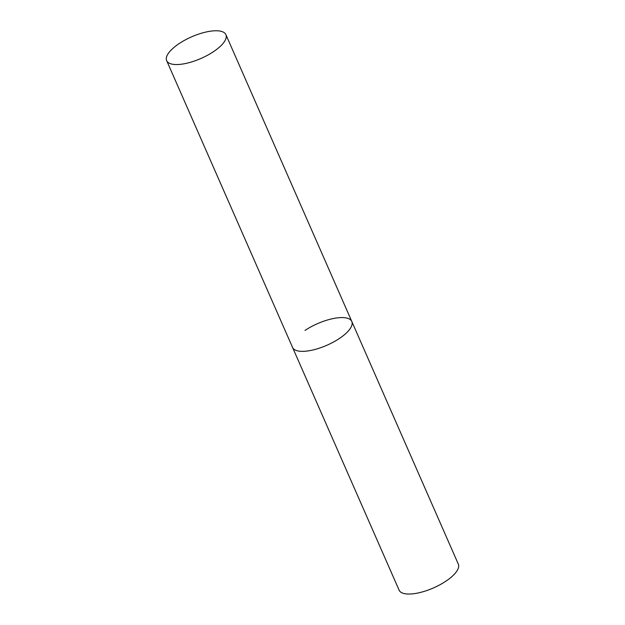 <?xml version="1.0" encoding="UTF-8"?>
<svg xmlns="http://www.w3.org/2000/svg" width="625" height="625" viewBox="0 0 625 625"><rect width="100%" height="100%" fill="white"/><g stroke="black" fill="none" stroke-linecap="round" stroke-linejoin="round"><path stroke-width="0.94" d="M304.992 330.438A32.344 11.781 156.3 0 1 351.797 321.469L458.328 564.156A32.344 11.781 156.3 0 1 445.906 581.18A32.344 11.781 156.3 0 1 399.102 590.148L292.57 347.469A32.344 11.781 -23.7 0 0 297.617 350.875A32.344 11.781 -23.7 0 0 333.438 342.062A32.344 11.781 -23.7 0 0 351.797 321.469A32.344 11.781 156.3 0 1 339.375 338.492A32.344 11.781 156.3 0 1 292.57 347.469L166.672 60.656A32.344 11.781 -23.7 0 0 171.711 64.062A32.344 11.781 -23.7 0 0 207.531 55.258A32.344 11.781 -23.7 0 0 225.898 34.656A32.344 11.781 -23.7 0 0 220.852 31.25A32.344 11.781 -23.7 0 0 185.031 40.055A32.344 11.781 -23.7 0 0 166.672 60.656M351.797 321.469L225.898 34.656"/></g></svg>
